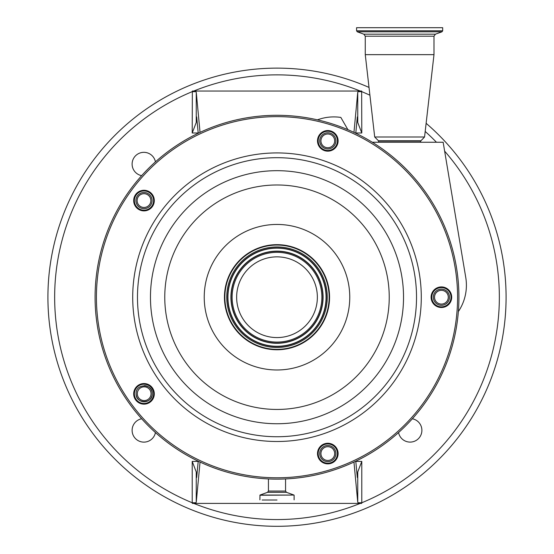 <?xml version="1.0" encoding="UTF-8"?>
<svg xmlns="http://www.w3.org/2000/svg" width="554" height="554" viewBox="0 0 554 554"><rect width="100%" height="100%" fill="white"/><g stroke="black" fill="none" stroke-linecap="round" stroke-linejoin="round"><path stroke-width="0.83" d="M300.725 264.563A40.359 40.359 0 0 1 309.651 320.939A40.359 40.359 0 0 1 253.275 329.865A40.359 40.359 0 0 1 244.349 273.489A40.359 40.359 0 0 1 300.725 264.563M246.35 339.401A52.152 52.152 0 0 1 234.806 266.557A52.152 52.152 0 0 1 307.65 255.02A52.152 52.152 0 0 1 319.194 327.864A52.152 52.152 0 0 1 246.35 339.401M246.108 339.734A52.554 52.554 0 0 1 234.481 266.322A52.554 52.554 0 0 1 307.892 254.695A52.554 52.554 0 0 1 319.519 328.106A52.554 52.554 0 0 1 246.108 339.734M333.861 132.524A10.297 10.297 0 0 1 336.139 146.914A10.297 10.297 0 0 1 321.749 149.192A10.297 10.297 0 0 1 319.471 134.802A10.297 10.297 0 0 1 333.861 132.524M447.459 288.883A10.297 10.297 0 0 1 449.737 303.267A10.297 10.297 0 0 1 435.347 305.545A10.297 10.297 0 0 1 433.069 291.162A10.297 10.297 0 0 1 447.459 288.883M333.861 445.236A10.297 10.297 0 0 1 336.139 459.626A10.297 10.297 0 0 1 321.749 461.904A10.297 10.297 0 0 1 319.471 447.514A10.297 10.297 0 0 1 333.861 445.236M150.051 385.515A10.297 10.297 0 0 1 152.329 399.905A10.297 10.297 0 0 1 137.939 402.183A10.297 10.297 0 0 1 135.661 387.793A10.297 10.297 0 0 1 150.051 385.515M150.051 192.245A10.297 10.297 0 0 1 152.329 206.635A10.297 10.297 0 0 1 137.939 208.913A10.297 10.297 0 0 1 135.661 194.523A10.297 10.297 0 0 1 150.051 192.245M322.144 148.645A9.626 9.626 0 0 0 335.592 146.512A9.626 9.626 0 0 0 333.46 133.071A9.626 9.626 0 0 0 320.018 135.197A9.626 9.626 0 0 0 322.144 148.645M435.742 305.005A9.626 9.626 0 0 0 449.19 302.872A9.626 9.626 0 0 0 447.064 289.423A9.626 9.626 0 0 0 433.616 291.556A9.626 9.626 0 0 0 435.742 305.005M322.144 461.357A9.626 9.626 0 0 0 335.592 459.231A9.626 9.626 0 0 0 333.46 445.783A9.626 9.626 0 0 0 320.018 447.909A9.626 9.626 0 0 0 322.144 461.357M138.334 401.636A9.626 9.626 0 0 0 151.782 399.503A9.626 9.626 0 0 0 149.656 386.062A9.626 9.626 0 0 0 136.208 388.188A9.626 9.626 0 0 0 138.334 401.636M138.334 208.366A9.626 9.626 0 0 0 151.782 206.24A9.626 9.626 0 0 0 149.656 192.792A9.626 9.626 0 0 0 136.208 194.918A9.626 9.626 0 0 0 138.334 208.366M170.071 444.391A181.92 181.92 0 0 1 129.823 190.285A181.92 181.92 0 0 1 383.929 150.037A181.92 181.92 0 0 1 424.177 404.143A181.92 181.92 0 0 1 170.071 444.391A181.92 181.92 0 0 0 424.177 404.143A181.92 181.92 0 0 0 383.929 150.037M335.89 140.855A8.088 8.088 0 0 1 327.802 148.943A8.088 8.088 0 0 1 319.72 140.855A8.088 8.088 0 0 1 327.802 132.773A8.088 8.088 0 0 1 335.89 140.855M334.678 140.855A6.87 6.87 0 0 0 327.802 133.985A6.87 6.87 0 0 0 320.932 140.855A6.87 6.87 0 0 0 327.802 147.731A6.87 6.87 0 0 0 334.678 140.855M449.488 297.214A8.088 8.088 0 0 1 441.406 305.296A8.088 8.088 0 0 1 433.318 297.214A8.088 8.088 0 0 1 441.406 289.126A8.088 8.088 0 0 1 449.488 297.214M448.276 297.214A6.87 6.87 0 0 0 441.406 290.338A6.87 6.87 0 0 0 434.53 297.214A6.87 6.87 0 0 0 441.406 304.084A6.87 6.87 0 0 0 448.276 297.214M335.89 453.574A8.088 8.088 0 0 1 327.802 461.655A8.088 8.088 0 0 1 319.72 453.574A8.088 8.088 0 0 1 327.802 445.485A8.088 8.088 0 0 1 335.89 453.574M334.678 453.574A6.87 6.87 0 0 0 327.802 446.697A6.87 6.87 0 0 0 320.932 453.574A6.87 6.87 0 0 0 327.802 460.443A6.87 6.87 0 0 0 334.678 453.574M152.267 393.846C152.585 404.122 135.765 404.101 136.097 393.846L136.097 393.707A8.088 8.088 0 0 0 144.116 401.795A8.088 8.088 0 0 0 152.267 393.846L152.267 393.707A8.088 8.088 0 0 0 144.185 385.626M152.267 393.762A8.088 8.088 0 0 0 152.267 393.707C152.772 383.285 135.598 383.278 136.097 393.707M151.055 393.707A6.87 6.87 0 0 0 144.185 386.837A6.87 6.87 0 0 0 137.309 393.707A6.87 6.87 0 0 0 144.185 400.584A6.87 6.87 0 0 0 151.055 393.707M152.08 200.583A8.088 8.088 0 0 1 143.992 208.664A8.088 8.088 0 0 1 135.91 200.583A8.088 8.088 0 0 1 143.992 192.494A8.088 8.088 0 0 1 152.08 200.583M150.868 200.583A6.87 6.87 0 0 0 143.992 193.706A6.87 6.87 0 0 0 137.122 200.583A6.87 6.87 0 0 0 143.992 207.452A6.87 6.87 0 0 0 150.868 200.583M277 500.02L262.139 500.02M361.658 91.029L361.783 133.008L357.745 122.441L357.745 92.22L358.244 91.666L361.658 91.029L192.342 91.029L195.756 91.666L196.254 92.22L200.042 132.371M357.745 92.22L353.958 132.371M426.13 123.313A229.086 229.086 0 0 1 277 526.3A229.086 229.086 0 0 1 47.914 297.214A229.086 229.086 0 0 1 369.019 87.421M196.254 92.22L196.254 122.441L192.217 133.008L192.342 91.029M198.789 81.888L196.033 82.913L198.789 81.888M357.967 82.913L355.211 81.888L357.967 82.913M141.658 175.653A11.766 11.766 0 0 1 142.766 152.385A11.766 11.766 0 0 1 155.439 161.872M155.439 432.556A11.766 11.766 0 0 1 132.115 430.333A11.766 11.766 0 0 1 141.658 418.776M412.342 418.776A11.766 11.766 0 0 1 411.234 442.044A11.766 11.766 0 0 1 398.561 432.556M369.913 95.205A222.348 222.348 0 0 0 361.783 91.666L358.244 91.666M361.658 503.399L358.244 502.762L361.783 502.762L361.658 503.399L192.342 503.399L192.217 502.762A222.348 222.348 0 0 1 192.217 91.666L195.756 91.666M195.756 502.762L192.217 502.762L192.217 461.42L196.254 471.987L196.254 502.208L195.756 502.762L192.342 503.399M358.244 502.762L357.745 502.208L353.958 462.057M357.745 502.208L357.745 471.987L361.783 461.42L361.783 502.762A222.348 222.348 0 0 0 444.827 151.36M357.745 122.441C357.607 117.503 357.448 115.869 357.261 117.524L357.392 116.839M196.254 122.441C196.393 117.503 196.552 115.869 196.739 117.524L198.221 133.237M196.608 116.839L196.739 117.524M357.261 117.524L355.779 133.237M196.254 502.208L200.042 462.057M357.745 471.987C357.607 476.918 357.448 478.559 357.261 476.904L355.779 461.191M357.392 477.59L357.261 476.904M196.254 471.987C196.393 476.918 196.552 478.559 196.739 476.904L196.608 477.59M196.739 476.904L198.221 461.191M372.288 142.246L443.152 142.246L465.769 277.561A47.062 47.062 0 0 1 458.352 311.577M378.742 142.246L378.451 140.764L374.698 137.004L424.558 137.004L433.99 54.652L433.99 36.211L435.409 34.189L441.974 31.8L442.681 30.789L442.681 27.7L356.575 27.7L356.575 30.789L442.681 30.789M374.698 137.004L365.266 54.652L433.99 54.652M347.905 129.678L340.835 117.427A47.062 47.062 0 0 0 319.152 119.255L317.394 119.83M250.623 333.515A44.874 44.874 0 0 1 240.692 270.837A44.874 44.874 0 0 1 303.377 260.906A44.874 44.874 0 0 1 313.308 323.591A44.874 44.874 0 0 1 250.623 333.515M250.041 334.325A45.871 45.871 0 0 1 239.889 270.248A45.871 45.871 0 0 1 303.959 260.103A45.871 45.871 0 0 1 314.111 324.173A45.871 45.871 0 0 1 250.041 334.325M249.916 334.491A46.072 46.072 0 0 1 239.723 270.13A46.072 46.072 0 0 1 304.084 259.937A46.072 46.072 0 0 1 314.277 324.298A46.072 46.072 0 0 1 249.916 334.491M248.164 336.908A49.064 49.064 0 0 1 237.306 268.378A49.064 49.064 0 0 1 305.836 257.52A49.064 49.064 0 0 1 316.694 326.05A49.064 49.064 0 0 1 248.164 336.908M305.96 257.354A49.264 49.264 0 0 1 316.86 326.174A49.264 49.264 0 0 1 248.04 337.074A49.264 49.264 0 0 1 237.14 268.254A49.264 49.264 0 0 1 305.96 257.354M306.542 256.55A50.262 50.262 0 0 1 317.664 326.756A50.262 50.262 0 0 1 247.458 337.878A50.262 50.262 0 0 1 236.336 267.672A50.262 50.262 0 0 1 306.542 256.55M234.224 356.084A72.768 72.768 0 0 1 218.131 254.438A72.768 72.768 0 0 1 319.776 238.345A72.768 72.768 0 0 1 335.869 339.983A72.768 72.768 0 0 1 234.224 356.084M211.032 388.015A112.233 112.233 0 0 1 186.199 231.247A112.233 112.233 0 0 1 342.968 206.413A112.233 112.233 0 0 1 367.801 363.182A112.233 112.233 0 0 1 211.032 388.015M351.375 194.849A126.527 126.527 0 0 1 379.365 371.582A126.527 126.527 0 0 1 202.626 399.579A126.527 126.527 0 0 1 174.635 222.84A126.527 126.527 0 0 1 351.375 194.849M359.006 184.337A139.518 139.518 0 0 1 389.877 379.22A139.518 139.518 0 0 1 194.994 410.092A139.518 139.518 0 0 1 164.123 215.208A139.518 139.518 0 0 1 359.006 184.337M361.81 180.486A144.282 144.282 0 0 1 393.728 382.025A144.282 144.282 0 0 1 192.19 413.942A144.282 144.282 0 0 1 160.272 212.404A144.282 144.282 0 0 1 361.81 180.486M170.861 443.304A180.576 180.576 0 0 1 130.91 191.075A180.576 180.576 0 0 1 383.139 151.124A180.576 180.576 0 0 1 423.09 403.354A180.576 180.576 0 0 1 170.861 443.304M285.559 478.933L285.559 491.045L268.441 491.045L267.554 492.312L259.999 495.061L259.888 499.846M285.559 491.045L286.446 492.312L267.554 492.312M286.446 492.312L294.001 495.061L259.999 495.061M294.001 495.061L259.888 495.228M436.448 142.246A222.348 222.348 0 0 0 425.195 131.45M360.245 91.036A222.348 222.348 0 0 0 193.755 91.036M506.086 297.214A229.086 229.086 0 0 1 277 526.3A229.086 229.086 0 0 1 47.914 297.214M193.755 503.392A222.348 222.348 0 0 0 360.245 503.392M192.217 461.42L198.2 461.42M355.8 461.42L361.783 461.42M361.783 133.008L355.8 133.008M198.2 133.008L192.217 133.008M378.611 141.083L420.652 141.083L424.558 137.004M378.451 140.764L420.805 140.764M365.266 54.652L365.266 36.211L433.99 36.211M365.266 36.211L363.846 34.189L435.409 34.189M363.846 34.189L357.282 31.8L441.974 31.8M268.441 478.933L268.441 491.045M294.112 495.228L294.112 499.846M420.514 142.246L420.652 141.083M357.282 31.8L356.575 30.789"/></g></svg>
